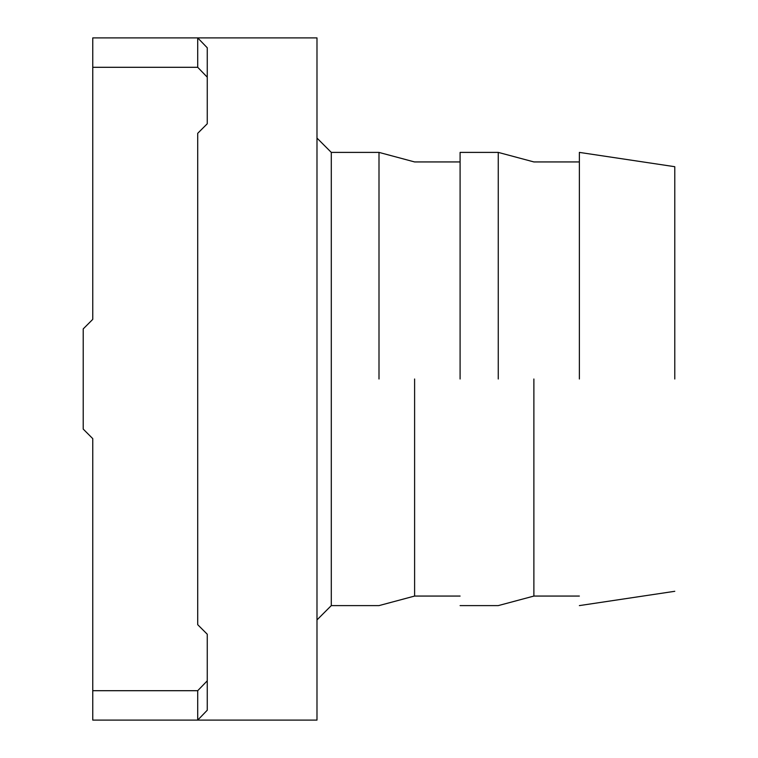 <?xml version="1.0" encoding="UTF-8"?>
<svg xmlns="http://www.w3.org/2000/svg" width="758" height="758" viewBox="0 0 758 758"><rect width="100%" height="100%" fill="white"/><g stroke="black" fill="none" stroke-linecap="round" stroke-linejoin="round"><path stroke-width="1.14" d="M207.256 77.174L197.715 67.301L197.715 37.9L92.76 37.9L92.76 319.364L83.219 328.906L83.219 429.094L92.76 438.636L92.76 690.699L197.715 690.699L197.715 720.1L207.256 710.218L207.256 634.228L197.715 624.687L197.715 133.313L207.256 123.772L207.256 47.782L197.715 37.9L316.986 37.9L316.986 720.1L92.76 720.1L92.76 690.699M92.76 319.364L92.76 116.618M92.76 641.382L92.76 438.636M197.715 67.301L92.76 67.301M197.715 690.699L207.256 680.826M533.878 379L533.878 596.063L533.878 379M498.262 379L498.262 152.396L498.262 379M460.097 379L460.097 152.396L460.097 379M414.607 379L414.607 596.063L414.607 379M379 379L379 152.396L379 379M316.986 138.079L331.293 152.396L331.293 605.604L316.986 619.921M316.986 412.816L316.986 345.184M674.781 379L674.781 166.703L674.781 379M579.368 379L579.368 152.396L579.368 379M579.368 161.937L533.878 161.937L498.262 152.396L460.097 152.396M460.097 605.604L498.262 605.604L533.878 596.063L579.368 596.063M331.293 605.604L379 605.604L414.607 596.063L460.097 596.063M460.097 161.937L414.607 161.937L379 152.396L331.293 152.396M674.781 166.703L579.368 152.396M579.368 605.604L674.781 591.297"/></g></svg>
